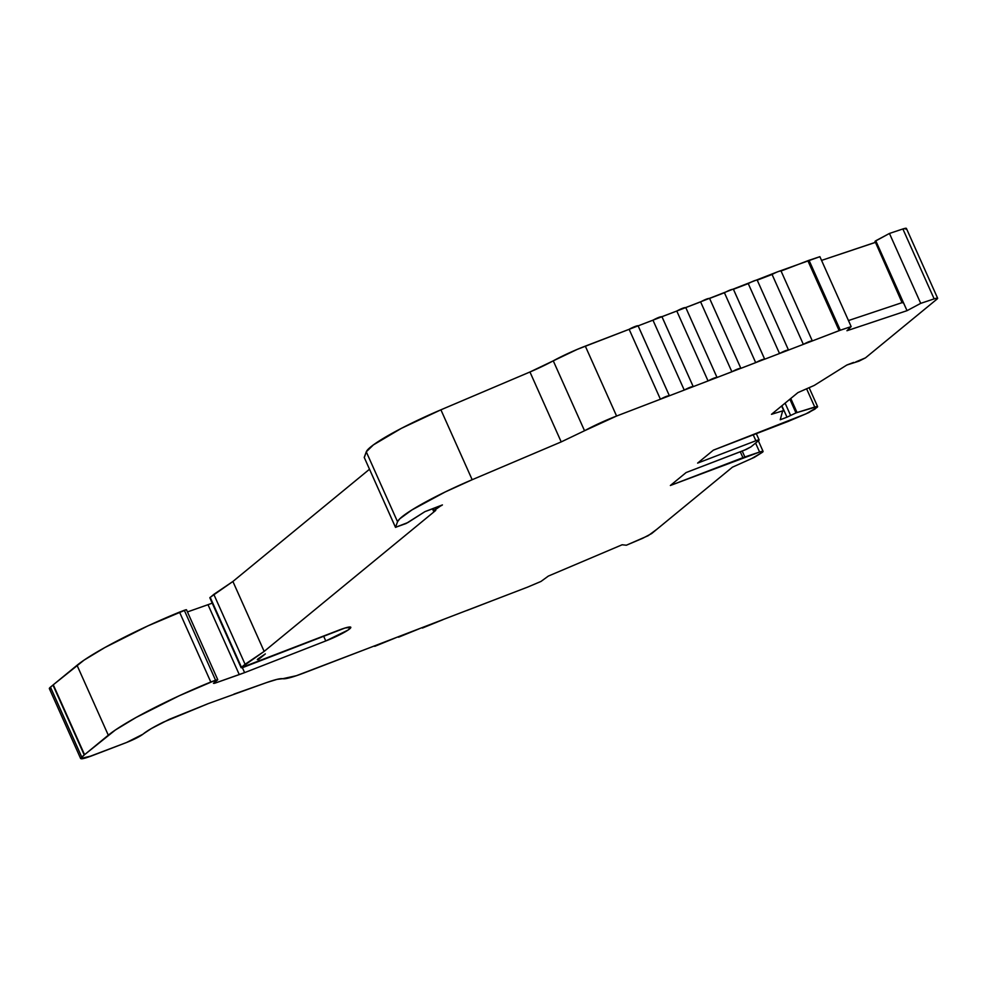 <?xml version="1.0" encoding="UTF-8"?>
<svg xmlns="http://www.w3.org/2000/svg" width="987" height="987" viewBox="0 0 987 987"><rect width="100%" height="100%" fill="white"/><g stroke="black" fill="none" stroke-linecap="round" stroke-linejoin="round"><path stroke-width="1.48" d="M241.173 667.693L210.182 597.357A5.577 0.679 155.9 0 0 209.849 597.814L241.124 667.718L338.948 630.125A20.221 2.467 -24.1 0 1 350.804 627.288A20.221 2.467 -24.1 0 1 325.772 640.945L323.6 636.097L325.772 640.945L348.004 630.101L350.829 627.35L345.055 628.003L244.406 666.928C241.692 667.915 240.717 668.026 241.457 667.274L210.182 597.357L232.895 581.479L264.158 651.395L435.748 510.402L434.095 510.378L433.231 508.453M433.527 510.933L441.707 505.196L433.49 510.847L435.637 510.452L434.095 510.378L441.707 505.196M657.046 529.131L651.654 533.56L642.833 538.223L626.363 545.219L648.163 535.707L657.046 529.131L651.654 533.56L642.833 538.223L626.363 545.219L622.118 544.775L548.353 576.075L540.987 581.442L548.353 576.075L622.118 544.775L626.363 545.219L622.118 544.775L548.353 576.075L540.987 581.442L527.663 587.092L347.634 656.207M371.445 647.065L303.823 673.023A37.185 4.528 -24.1 0 1 282.726 678.711L277.039 679.364L266.749 682.523C275.151 679.574 280.481 678.303 282.726 678.711L296.396 675.7L371.47 647.065M395.293 637.972L374.752 646.337L395.293 637.96M490.551 601.354L466.765 610.546M419.117 628.83L398.563 637.195L419.105 628.818M442.941 619.688L422.387 628.053L442.929 619.639M788.453 349.953L757.226 280.16L772.068 274.46L803.344 344.364L788.502 350.064C787.083 349.916 784.085 351.064 779.52 353.506L764.678 359.206C763.259 359.058 760.261 360.206 755.697 362.648L740.855 368.348C739.436 368.2 736.45 369.348 731.873 371.791L717.043 377.49C715.624 377.342 712.626 378.49 708.049 380.933L693.219 386.633C691.801 386.485 688.803 387.632 684.238 390.075L669.396 395.775C667.977 395.627 664.979 396.774 660.414 399.217L616.591 416.033L585.316 346.129L629.138 329.313L660.414 399.217L616.591 416.033L585.316 346.129L652.962 320.17L684.238 390.075L669.396 395.775L638.12 325.809A5.577 0.679 155.9 0 0 638.12 325.809A5.577 0.679 155.9 0 0 634.653 326.66A5.577 0.679 155.9 0 0 629.138 329.313L660.414 399.217L693.219 386.633L661.944 316.667L676.786 311.028L708.049 380.933L693.219 386.633L717.043 377.49L685.755 307.525L700.61 301.886L731.873 371.791L717.043 377.49L740.855 368.287L709.579 298.382L724.421 292.744L755.697 362.648L740.855 368.348L764.678 359.145L733.403 289.24L748.245 283.602L779.52 353.506L764.678 359.206L788.502 350.064L757.226 280.16C755.808 280.012 752.822 281.159 748.245 283.602L779.52 353.506C784.085 351.064 787.083 349.916 788.502 350.064L803.344 344.364C807.909 341.921 810.907 340.774 812.326 340.922L781.05 271.018C779.631 270.87 776.633 272.017 772.068 274.46L803.344 344.364L840.307 330.213L809.032 260.297L807.859 260.728L839.135 330.633L812.326 340.922C810.907 340.774 807.909 341.921 803.344 344.364L788.502 350.064M812.276 340.811L781.05 271.018L807.859 260.728L839.135 330.633L840.307 330.213L809.032 260.297L819.889 256.682L851.164 326.586L840.307 330.213L809.032 260.297L807.859 260.728L839.135 330.633L812.326 340.922M764.629 359.095L733.415 289.29C731.996 289.154 728.998 290.301 724.421 292.744L755.697 362.648C760.261 360.206 763.259 359.058 764.678 359.206M740.818 368.237L709.591 298.432C708.172 298.296 705.174 299.443 700.61 301.886L731.873 371.791C736.45 369.348 739.436 368.2 740.855 368.348M806.589 388.792L814.744 407.039L806.589 388.792L814.744 407.039L797.052 412.541L790.772 398.477M785.097 403.14L790.612 415.465L786.984 417.18L790.612 415.465L785.097 403.14L790.612 415.465L795.978 412.924L789.859 399.229L795.978 412.924L814.744 407.039C817.421 406.262 818.186 406.373 817.063 407.397L817.569 406.669M716.994 377.379L685.768 307.574L777.768 271.746L819.889 256.682L851.164 326.586L846.945 330.731L907.041 310.671L875.765 240.766L889.447 233.45L920.723 303.354L907.041 310.671L846.945 330.731L851.164 326.586L839.135 330.633M364.326 457.524L366.276 451.836L397.539 521.741L395.503 527.317L364.228 457.413L395.503 527.379L407.964 522.518L424.941 511.636L441.806 505.43M693.17 386.522L661.944 316.716L685.768 307.574C684.349 307.438 681.351 308.586 676.786 311.028L708.049 380.933C712.626 378.49 715.624 377.342 717.043 377.49M753.241 434.86L755.882 440.745L753.241 434.86L755.882 440.745L697.624 463.1L713.379 450.158L806.169 413.763L814.978 409.099L817.372 406.521L797.052 412.541M789.859 399.229L795.978 412.924L786.984 417.18L781.877 405.78L786.984 417.18L780.236 419.759L782.469 411.542L783.69 410.555L771.489 414.318L797.928 392.604L814.275 385.411L846.871 365.005L858.986 361.156L855.803 361.908L865.463 357.874L937.095 299.024C938.279 297.926 937.292 297.877 934.146 298.876L920.723 303.354L907.041 310.671L875.617 241.235M902.5 302.812L875 241.321L889.447 233.45L902.871 228.959L934.146 298.876L920.723 303.354L907.041 310.671L903.265 302.244L848.462 320.553L903.265 302.244L875.765 240.766L889.447 233.45L920.723 303.354L889.447 233.45L902.871 228.959L934.146 298.876L937.305 298.136L937.095 299.024L937.601 298.296M657.046 529.118L732.44 467.172L751.65 458.56L762.556 452.182C763.741 451.084 762.754 451.034 759.595 452.034L744.864 456.956L742.212 451.034M187.444 611.928L207.998 604.686L187.444 611.928L207.998 604.686L239.273 674.59L214.524 683.312L214.241 682.671L214.524 683.312L213.439 683.325L217.535 679.969L210.799 682.017L179.523 612.113L184.298 610.287L215.561 680.191L210.799 682.017L179.523 612.113L184.298 610.287L215.561 680.191L217.72 679.685M323.6 636.097L325.772 640.945L244.603 672.628L242.358 667.619L244.603 672.628L239.273 674.59L207.998 604.686A37.185 4.528 155.9 0 0 212.23 603.131A37.185 4.528 155.9 0 1 207.998 604.686L239.273 674.59L214.524 683.312L213.439 683.325L217.535 679.969L213.439 683.325L214.524 683.312L213.439 683.325M669.346 395.664L638.12 325.858L661.944 316.716C660.525 316.568 657.527 317.728 652.962 320.17L684.238 390.075C688.803 387.632 691.801 386.485 693.219 386.633M905.832 229.107C907.004 228.022 906.017 227.972 902.871 228.959L906.374 228.49M755.586 443.064L759.595 452.034L755.586 443.064L759.595 452.034L670.37 485.493L686.113 472.551L744.371 450.195L750.947 446.877L758.83 440.412C759.571 439.647 758.584 439.758 755.882 440.745L697.624 463.1L713.379 450.158L788.082 421.449L808.859 412.566L817.063 407.397C818.186 406.373 817.421 406.262 814.744 407.039M758.349 440.794L763.099 451.429L762.556 452.182L762.766 451.293L759.595 452.034C762.754 451.034 763.741 451.084 762.556 452.182L754.339 457.363L732.44 467.172L751.65 458.56L762.556 452.182M781.642 405.978L783.69 410.555L771.489 414.318L797.928 392.604L814.275 385.411L846.871 365.005L853.619 362.426L846.871 365.005L814.275 385.411L797.928 392.604L771.489 414.318L783.69 410.555L781.642 405.978L783.69 410.555L782.469 411.542L780.236 419.759L786.984 417.18L781.877 405.78M902.069 302.651L875.444 242.321L821.554 260.395L875.444 242.321M50.831 688.864L49.769 688.877L49.584 687.988L52.977 685.064L84.24 754.969L81.736 757.041L50.46 687.137A18.593 2.27 155.9 0 0 49.362 688.63L80.638 758.534L81.736 757.041L50.46 687.137L52.977 685.064L84.561 754.697L53.286 684.793A18.593 2.27 155.9 0 0 52.977 685.064L84.24 754.969L81.736 757.041L50.46 687.137L52.977 685.064A18.593 2.27 155.9 0 1 53.286 684.793L84.055 660.13L104.906 647.521L148.001 625.844L186.185 609.719L184.298 610.287L215.561 680.191L217.535 679.969M80.65 758.534L91.557 755.919L126.496 742.52C133.985 739.522 139.475 736.746 142.942 734.217L143.485 733.773A37.185 4.528 -24.1 0 1 163.324 722.176L208.38 703.558L169.258 719.338L151.282 728.591L143.485 733.773A37.185 4.528 -24.1 0 1 163.324 722.176L208.38 703.558L266.749 682.523C275.151 679.574 280.481 678.303 282.726 678.711A37.185 4.528 -24.1 0 0 303.823 673.023L347.646 656.195M258.199 658.724L258.545 659.489L258.051 658.822L265.343 653.9L258.545 659.489L258.051 658.822L265.343 653.9L258.545 659.489L258.051 658.822L257.311 659.6L258.545 659.489L265.343 653.9L258.051 658.822M209.849 597.789L213.821 594.371L245.084 664.276L241.457 667.274L210.182 597.357L232.895 581.479L369.496 469.244L232.895 581.479L264.158 651.395L241.124 667.693M364.228 457.474L366.276 451.836L373.37 444.903L401.364 428.358L440.905 409.815L529.945 371.988A37.185 4.528 155.9 0 0 553.263 360.823L584.538 430.739L561.208 441.905L529.945 371.988L577.161 349.423L629.138 329.313L660.414 399.217C664.979 396.774 667.977 395.627 669.396 395.775M756.338 433.675L759.163 439.992L755.882 440.745C758.584 439.758 759.571 439.647 758.83 440.412L750.947 446.877L746.332 449.393L686.113 472.551L744.371 450.195L750.947 446.877L758.83 440.412M740.275 451.775L742.915 457.66L740.275 451.775L742.915 457.66L670.37 485.493L686.113 472.551L670.37 485.493L759.595 452.034M81.736 757.041C79.009 759.694 82.279 759.324 91.557 755.919L126.496 742.52C133.985 739.522 139.475 736.746 142.942 734.217L126.496 742.52L86.128 757.819L80.613 758.448L84.561 754.697L53.286 684.793L77.035 665.287L108.299 735.192L84.561 754.697L53.286 684.793A18.593 2.27 155.9 0 0 52.977 685.064M53.286 684.793L77.035 665.287L108.299 735.192A99.045 12.066 -24.1 0 1 210.799 682.017L179.523 612.113A99.045 12.066 -24.1 0 0 77.035 665.287A99.045 12.066 -24.1 0 1 179.523 612.113M213.821 594.371L232.895 581.479L264.158 651.395L435.748 510.402L264.158 651.395L245.084 664.276L213.821 594.371L245.084 664.276L241.457 667.274C240.717 668.026 241.692 667.915 244.406 666.928L338.948 630.125A20.221 2.467 -24.1 0 1 349.62 628.916A20.221 2.467 -24.1 0 1 325.772 640.945L244.603 672.628L214.524 683.312L214.241 682.671M366.276 451.836A74.37 9.068 -24.1 0 1 440.905 409.815A74.37 9.068 -24.1 0 0 366.276 451.836L397.539 521.741L395.503 527.317L407.964 522.518L424.941 511.636L406.188 523.48L395.503 527.317L364.228 457.413L366.276 451.836L397.539 521.741A74.37 9.068 -24.1 0 1 472.168 479.719L440.905 409.815L529.945 371.988A37.185 4.528 155.9 0 0 553.263 360.823L584.538 430.739A37.185 4.528 -24.1 0 1 616.591 416.033L585.316 346.129A37.185 4.528 -24.1 0 0 553.263 360.823L584.538 430.739L616.591 416.033A37.185 4.528 -24.1 0 0 584.538 430.739L561.208 441.905L529.945 371.988L561.208 441.905L472.168 479.719L440.905 409.815L529.945 371.988M937.095 299.024L865.463 357.874L858.986 361.156L865.463 357.874L937.095 299.024C938.279 297.926 937.292 297.877 934.146 298.876L920.723 303.354M657.145 529.044L732.44 467.172L657.145 529.044M466.752 610.497L490.576 601.354M233.968 694.108L266.749 682.523L233.968 694.108M77.035 665.287L108.299 735.192L84.24 754.969M84.561 754.697L115.331 730.035L136.169 717.426L179.264 695.749L215.561 680.191M424.941 511.636L442.41 504.925L424.941 511.636M364.228 457.413L395.503 527.317L397.539 521.741L399.772 518.804L411.949 509.921L445.174 491.982L472.168 479.719L440.905 409.815M584.538 430.739L561.208 441.905L472.168 479.719A74.37 9.068 -24.1 0 0 397.539 521.741M629.138 329.313A5.577 0.679 155.9 0 1 634.838 326.586A5.577 0.679 155.9 0 1 638.12 325.858L652.962 320.17C657.527 317.728 660.525 316.568 661.944 316.716L676.786 311.028C681.351 308.586 684.349 307.438 685.768 307.574L700.61 301.886C705.174 299.443 708.172 298.296 709.591 298.432L724.421 292.744C728.998 290.301 731.996 289.154 733.415 289.29L748.245 283.602C752.822 281.159 755.808 280.012 757.226 280.16L772.068 274.46L803.344 344.364M748.245 283.602L779.52 353.506M807.859 260.728L781.05 271.018C779.631 270.87 776.633 272.017 772.068 274.46M724.421 292.744L755.697 362.648M809.032 260.297L819.889 256.682L851.164 326.586L840.307 330.213M700.61 301.886L731.873 371.791M907.041 310.671L846.945 330.731L851.164 326.586M790.612 415.465L795.978 412.924M676.786 311.028L708.049 380.933M755.882 440.745L697.624 463.1L713.379 450.158L788.082 421.449L806.169 413.763L817.063 407.397M889.447 233.45L902.871 228.959L934.146 298.876M786.984 417.18L780.236 419.759L782.469 411.542L783.69 410.555M652.962 320.17L684.238 390.075M875.161 242.494L821.554 260.395M50.46 687.137A18.593 2.27 155.9 0 0 51.213 688.815M207.998 604.686A37.185 4.528 155.9 0 0 212.23 603.131M242.358 667.619L244.603 672.628L239.273 674.59M903.265 302.244L848.462 320.553M742.915 457.66L744.864 456.956M232.895 581.479L369.496 469.244M553.263 360.823A37.185 4.528 -24.1 0 1 585.316 346.129M108.299 735.192A99.045 12.066 -24.1 0 1 210.799 682.017M325.772 640.945L244.603 672.628M264.158 651.395L245.084 664.276M561.208 441.905L472.168 479.719M660.414 399.217L616.591 416.033M433.453 510.97L432.454 508.749M809.13 387.681L817.594 406.607M906.374 228.367L937.65 298.271M186.481 609.769L217.745 679.673"/></g></svg>
